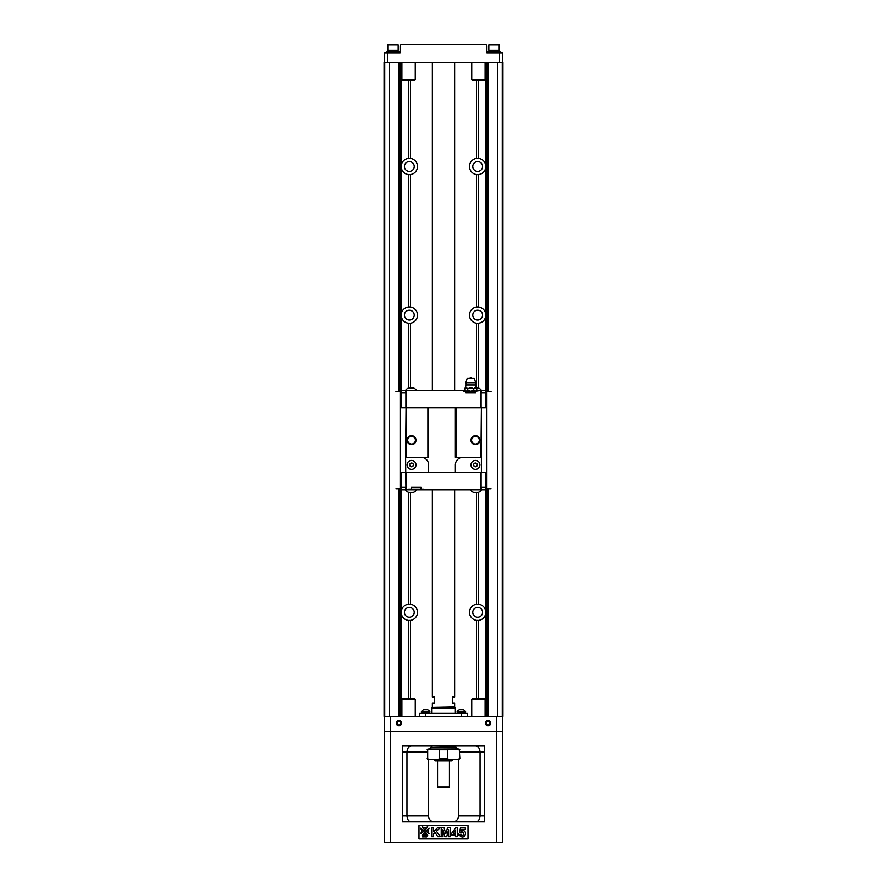 <?xml version="1.0" encoding="UTF-8"?>
<svg xmlns="http://www.w3.org/2000/svg" width="887" height="887" viewBox="0 0 887 887"><rect width="100%" height="100%" fill="white"/><g stroke="black" fill="none" stroke-linecap="round" stroke-linejoin="round"><path stroke-width="1.33" d="M462.97 457.315A7.584 7.584 0 0 0 455.386 464.899L455.386 472.483L481.397 472.483L481.397 457.315L455.386 457.315L455.386 407.832L428.643 407.832L428.643 457.315L405.603 457.315L405.902 487.34M409.694 464.899A1.863 1.863 0 0 1 411.546 463.036A1.863 1.863 0 0 1 413.409 464.899A1.863 1.863 0 0 1 411.546 466.762A1.863 1.863 0 0 1 409.694 464.899M473.591 464.899A1.863 1.863 0 0 1 475.454 463.036A1.863 1.863 0 0 1 477.306 464.899A1.863 1.863 0 0 1 475.454 466.762A1.863 1.863 0 0 1 473.591 464.899M413.409 464.899A1.863 1.863 0 0 0 410.626 463.291A1.863 1.863 0 0 0 410.626 466.507A1.863 1.863 0 0 0 413.409 464.899M477.306 464.899A1.863 1.863 0 0 0 474.523 463.291A1.863 1.863 0 0 0 474.523 466.507A1.863 1.863 0 0 0 477.306 464.899M416.003 464.899A4.457 4.457 0 0 1 409.317 468.757A4.457 4.457 0 0 1 409.317 461.04A4.457 4.457 0 0 1 416.003 464.899M479.911 464.899A4.457 4.457 0 0 1 473.226 468.757A4.457 4.457 0 0 1 473.226 461.04A4.457 4.457 0 0 1 479.911 464.899M421.059 457.315A7.584 7.584 0 0 1 428.643 464.899L428.643 472.483L455.386 472.483M481.397 457.315L481.397 407.832L480.954 457.315M479.911 440.152A4.457 4.457 0 0 1 473.226 444.021A4.457 4.457 0 0 1 473.226 436.293A4.457 4.457 0 0 1 479.911 440.152M480.954 407.832L456.129 407.832L456.129 457.315M456.129 407.832L455.386 407.832M428.643 407.832L427.9 407.832L427.9 457.315M416.003 440.152A4.457 4.457 0 0 1 409.317 444.021A4.457 4.457 0 0 1 409.317 436.293A4.457 4.457 0 0 1 416.003 440.152M427.9 407.832L406.046 407.832L406.046 457.315M406.046 407.832L405.603 457.315M405.603 472.483L401.589 472.483L401.589 487.34L400.724 487.34M405.603 407.832L401.589 407.832L401.589 392.974L400.724 392.974M481.397 472.483L485.411 472.483L485.411 487.34L486.276 487.34M481.397 407.832L485.411 407.832L485.411 392.974L486.276 392.974M485.411 487.041L486.896 488.759L486.896 391.555L491.054 391.555M485.411 393.274L486.896 391.555M401.589 393.274L400.104 391.555L400.104 488.759L395.946 488.759M401.589 487.041L400.104 488.759M400.104 391.555L395.946 391.555M486.896 488.759L491.054 488.759M479.313 440.152A3.858 3.858 0 0 0 473.514 436.814A3.858 3.858 0 0 0 473.514 443.5A3.858 3.858 0 0 0 479.313 440.152M415.415 440.152A3.858 3.858 0 0 0 409.617 436.814A3.858 3.858 0 0 0 409.617 443.5A3.858 3.858 0 0 0 415.415 440.152M428.643 472.483L405.902 472.483M470.432 489.868A6.63 6.63 0 0 0 473.558 492.396L478.381 492.396A6.63 6.63 0 0 0 481.508 489.868M405.492 489.868A6.63 6.63 0 0 0 408.619 492.396L413.442 492.396A6.63 6.63 0 0 0 416.568 489.868M406.346 489.868L401.966 489.868L400.181 490.91L401.667 487.34L406.346 487.34L406.346 489.868L480.654 489.868L480.654 487.34L485.333 487.34L486.819 490.91L485.034 489.868L480.654 489.868M411.402 489.125L421.059 489.125L421.059 487.34L411.402 487.34L411.402 489.125L408.73 489.125L408.73 489.868M481.397 487.34L481.397 489.868M405.603 489.868L405.603 487.34M480.355 472.483L480.654 487.34M421.059 489.125L423.731 489.125L423.731 489.868M406.346 487.34L406.645 472.483M481.098 472.483L481.098 487.34M485.411 392.974L480.654 392.974L480.654 390.446L475.598 391.189L475.598 392.974L465.941 392.974L465.941 391.189L463.269 391.189L463.269 390.446L406.346 390.446L406.346 392.974L401.667 392.974L400.181 389.404L401.966 390.446L406.346 390.446M405.902 407.832L405.902 392.974M406.645 407.832L406.346 392.974M480.355 407.832L480.654 392.974M481.098 407.832L481.098 392.974M463.269 390.446L465.076 390.446M476.463 390.446L478.27 390.446M480.654 390.446L485.034 390.446L486.819 389.404L485.333 392.974M405.603 392.974L405.603 390.446M481.397 390.446L481.397 392.974M465.863 382.718L475.676 382.718L474.257 378.117L467.272 378.117L465.863 382.718L466.307 384.947L464.766 388.894C465.764 387.497 466.773 387.497 467.771 388.894C469.777 387.497 471.773 387.497 473.769 388.894L473.769 390.08L470.886 391.189L475.598 391.189L476.774 390.08L475.975 391.189M467.771 390.08L470.653 391.189L466.329 391.189L467.771 390.08L467.771 388.894M473.769 390.08L475.21 391.189L465.941 391.189L464.766 388.894M481.508 390.446A6.63 6.63 0 0 0 478.381 387.918L476.053 387.918M416.568 390.446A6.63 6.63 0 0 0 413.442 387.918L408.619 387.918A6.63 6.63 0 0 0 405.492 390.446M473.769 388.894C474.778 387.497 475.776 387.497 476.774 388.894L476.774 390.08M466.307 384.947L475.232 384.947L476.774 388.894M475.676 382.718L475.232 384.947M496.554 842.65L496.554 716.341L502.94 716.341L502.94 62.478L384.06 62.478L384.06 716.341L390.446 716.341L390.446 731.198L502.497 731.198L502.497 842.65L384.503 842.65L384.503 716.341M502.275 62.478L502.275 716.341M497.818 62.478L497.818 716.341M486.597 62.478L486.597 389.404M486.597 389.947L486.597 391.588M486.597 488.726L486.597 490.367M486.597 490.91L486.597 716.341M485.721 490.555L485.721 610.877C484.801 607.063 482.417 604.834 478.548 604.191L476.452 604.235A8.171 8.171 0 0 0 476.452 620.39L478.548 620.445C482.417 619.791 484.801 617.563 485.721 613.749L485.721 610.877A8.171 8.171 0 0 1 485.721 613.749L485.721 716.341M485.721 62.478L485.721 165.06A8.171 8.171 0 0 1 485.721 167.942L485.721 165.06C484.801 161.257 482.417 159.028 478.548 158.374L476.452 158.418A8.171 8.171 0 0 0 476.452 174.584L478.548 174.628C482.417 173.974 484.801 171.745 485.721 167.942L485.721 313.665A8.171 8.171 0 0 1 485.721 316.548L485.721 313.665C484.801 309.862 482.417 307.634 478.548 306.98L476.452 307.024A8.171 8.171 0 0 0 476.452 323.19L478.548 323.234A8.171 8.171 0 0 1 476.452 323.19L476.452 387.918M410.548 387.918L410.548 323.19A8.171 8.171 0 0 1 408.452 323.234L410.548 323.19A8.171 8.171 0 0 0 410.548 307.024A8.171 8.171 0 0 0 408.452 306.98L408.452 174.628A8.171 8.171 0 0 0 417.5 166.501A8.171 8.171 0 0 0 410.548 158.418L408.452 158.374C404.583 159.028 402.199 161.257 401.279 165.06L401.279 167.942C402.199 171.745 404.583 173.974 408.452 174.628L410.548 174.584L410.548 307.024L408.452 306.98C404.583 307.634 402.199 309.862 401.279 313.665L401.279 316.548A8.171 8.171 0 0 1 401.279 313.665L401.279 167.942A8.171 8.171 0 0 1 401.279 165.06L401.279 62.478M401.279 716.341L401.279 613.749A8.171 8.171 0 0 1 401.279 610.877L401.279 613.749C402.199 617.563 404.583 619.791 408.452 620.445L410.548 620.39A8.171 8.171 0 0 0 410.548 604.235L408.452 604.191A8.171 8.171 0 0 1 410.548 604.235L410.548 492.396M482.583 166.501A4.901 4.901 0 0 1 475.232 170.747A4.901 4.901 0 0 1 475.232 162.254A4.901 4.901 0 0 1 482.583 166.501M414.229 166.501A4.901 4.901 0 0 1 406.867 170.747A4.901 4.901 0 0 1 406.867 162.254A4.901 4.901 0 0 1 414.229 166.501M384.725 62.478L384.725 716.341M389.182 62.478L389.182 716.341M400.403 62.478L400.403 389.404M400.403 389.947L400.403 391.588M400.403 488.726L400.403 490.367M400.403 490.91L400.403 716.341M404.417 612.318A4.901 4.901 0 0 1 411.768 608.072A4.901 4.901 0 0 1 411.768 616.565A4.901 4.901 0 0 1 404.417 612.318M410.548 698.357L410.548 620.39A8.171 8.171 0 0 1 410.171 620.445M404.417 315.107A4.901 4.901 0 0 1 411.768 310.86A4.901 4.901 0 0 1 411.768 319.353A4.901 4.901 0 0 1 404.417 315.107M384.503 731.198L390.446 731.198L390.446 842.65M410.803 821.85L402.332 821.85L402.332 815.896L428.343 815.896C428.986 819.776 430.971 821.761 434.286 821.85M411.479 746.056C408.896 746.1 407.388 748.085 406.956 751.999L406.956 815.896C407.388 819.821 408.896 821.794 411.479 821.85M428.343 759.427L428.343 815.896M431.614 746.688L429.153 749.027M484.668 751.999L480.067 751.999L480.067 815.896L484.668 815.896L484.668 821.85L484.668 746.056L402.332 746.056L402.332 821.85L408.286 821.85M468.014 825.564L418.986 825.564L418.986 838.936L468.014 838.936L468.014 825.564M478.714 821.85L402.332 821.85M425.96 836.929L426.359 835.443L427.079 835.443L426.691 836.929L425.96 836.929M424.551 835.565L424.995 836.463L426.226 835.443L425.804 836.929L425.061 836.929L425.627 835.698L424.729 836.929L424.596 835.676L423.964 836.929L424.551 835.565M420.704 828.17L423.975 830.986L420.704 833.802L421.868 830.986L420.704 828.17M424.906 830.055L427.722 826.795L424.906 827.959L422.09 826.795L424.906 830.055M461.584 831.03C467.726 828.602 466.008 840.022 460.32 836.197L459.333 834.412L461.14 834.235C463.125 838.936 465.531 829.722 461.029 832.749L459.544 832.549L460.486 827.915L465.309 827.915L465.309 829.511L461.861 829.511L461.584 831.03M433.599 834.013L433.599 836.707L431.681 836.707L431.681 827.793L433.599 827.793L433.599 831.751L437.479 827.793L440.063 827.793L436.482 831.263L440.251 836.707L437.768 836.707L435.151 832.516L433.599 834.013M457.248 834.911L457.248 836.707L455.486 836.707L455.486 834.911L451.594 834.911L451.594 833.414L455.718 827.748L457.248 827.748L457.248 833.414L458.435 833.414L458.435 834.911L457.248 834.911M453.301 833.414L455.486 833.414L455.486 830.365L453.301 833.414M443.001 829.689L443.001 836.707L441.227 836.707L441.227 827.793L444.099 827.793L445.817 833.869L447.525 827.793L450.408 827.793L450.408 836.707L448.622 836.707L448.622 829.689L446.738 836.707L444.886 836.707L443.001 829.689M427.933 830.986L429.097 833.802L425.838 830.986L429.097 828.17L427.933 830.986M424.906 831.928L427.722 835.188L424.906 834.024L422.09 835.188L424.906 831.928M422.999 835.476L423.332 836.929L422.6 836.929L422.999 835.476M423.509 835.532L423.332 836.164L423.509 835.532M484.668 821.85L476.197 821.85M458.657 759.427L458.657 815.896L480.067 815.896C479.634 819.821 478.126 821.805 475.532 821.85M459.843 751.999L480.067 751.999C479.634 748.074 478.126 746.1 475.532 746.056M457.858 749.027L455.386 746.699M458.657 815.896C458.025 819.788 456.04 821.772 452.714 821.85M502.497 716.341L502.497 731.198M490.744 723.027A2.661 2.661 0 0 1 486.752 725.333A2.661 2.661 0 0 1 486.752 720.721A2.661 2.661 0 0 1 490.744 723.027M401.578 723.027A2.661 2.661 0 0 1 397.587 725.333A2.661 2.661 0 0 1 397.587 720.721A2.661 2.661 0 0 1 401.578 723.027M496.554 716.341L390.446 716.341M400.78 723.027A1.863 1.863 0 0 0 397.986 721.419A1.863 1.863 0 0 0 397.986 724.635A1.863 1.863 0 0 0 400.78 723.027M489.934 723.027A1.863 1.863 0 0 0 487.151 721.419A1.863 1.863 0 0 0 487.151 724.635A1.863 1.863 0 0 0 489.934 723.027M432.058 747.541L455.386 747.098L455.386 746.056M431.015 747.541L456.129 747.697L431.015 747.541M430.871 747.697L430.871 749.027M427.689 749.77L427.689 758.684L427.689 749.77L428.82 749.027L427.9 749.027L459.1 749.027L458.18 749.027L459.311 749.77L459.843 758.684L458.18 759.427L459.1 759.427M459.311 758.684L458.18 759.427L427.9 759.427L428.82 759.427L427.689 758.684M452.414 760.17L451.671 760.913L435.329 760.913L434.586 760.17L452.414 760.17L452.414 759.427L448.789 759.427L447.658 758.684L447.658 749.77L439.342 749.77L438.211 749.027M439.342 749.77L439.342 758.684L438.211 759.427L434.586 759.427L434.586 760.17M449.443 786.924L448.7 787.667L438.3 787.667L437.557 786.924L449.443 786.924L449.443 760.913M448.789 749.027L447.658 749.77M472.771 612.318A4.901 4.901 0 0 1 480.133 608.072A4.901 4.901 0 0 1 480.133 616.565A4.901 4.901 0 0 1 472.771 612.318M476.452 492.396L476.452 604.235A8.171 8.171 0 0 1 476.829 604.18M478.548 698.357L478.548 620.445A8.171 8.171 0 0 1 476.452 620.39L476.452 698.357M472.771 315.107A4.901 4.901 0 0 1 480.133 310.86A4.901 4.901 0 0 1 480.133 319.353A4.901 4.901 0 0 1 472.771 315.107M476.452 307.024A8.171 8.171 0 0 1 478.548 306.98L478.548 174.628A8.171 8.171 0 0 1 476.452 174.584L476.452 307.024M478.548 387.985L478.548 323.234C482.417 322.58 484.801 320.351 485.721 316.548L485.721 389.759M401.279 389.759L401.279 316.548C402.199 320.351 404.583 322.58 408.452 323.234L408.452 387.985M408.452 492.318L408.452 604.191C404.583 604.834 402.199 607.063 401.279 610.877L401.279 490.555M419.728 716.341L419.728 713.37L467.272 713.37L467.272 716.341M429.607 713.37L429.607 712.172M429.873 711.607L429.873 712.172L421.403 712.172L421.403 711.607L429.873 711.607A5.089 5.089 0 0 0 427.567 709.722L423.709 709.722A5.089 5.089 0 0 0 421.403 711.607M455.386 713.37L455.386 707.87L431.614 707.87L431.614 713.37M431.614 707.87L455.386 707.87M432.801 707.416L454.643 706.972L454.643 702.959L452.414 702.959L452.414 697.016L454.643 697.016L454.643 489.868M432.357 489.868L432.357 697.016L434.586 697.016L434.586 702.959L432.357 702.959L432.357 706.972M465.342 713.37L465.342 712.172M465.597 711.607L465.597 712.172L457.127 712.172L457.127 711.607L465.597 711.607A5.089 5.089 0 0 0 463.291 709.722L459.433 709.722A5.089 5.089 0 0 0 457.127 711.607M485.111 699.244L471.74 699.244L472.483 698.501L484.369 698.501L485.111 699.244L485.111 716.341M478.47 698.357L483.149 698.501M475.31 698.357L473.791 698.501M415.26 699.244L401.889 699.244L402.631 698.501L414.517 698.501L415.26 699.244L415.26 716.341M405.47 698.501L413.309 698.501M405.47 698.357L403.94 698.501M410.548 80.462L410.548 158.418A8.171 8.171 0 0 0 408.452 158.374L408.452 80.462M476.829 158.374A8.171 8.171 0 0 0 476.452 158.418L476.452 80.462M478.548 80.462L478.548 158.374A8.171 8.171 0 0 0 477.683 158.329M502.497 62.478L502.497 52.821L486.896 52.821L486.896 46.135A1.486 1.486 0 0 0 485.411 44.649L401.589 44.649A1.486 1.486 0 0 0 400.104 46.135L400.104 52.821L387.475 52.821L387.475 62.478M384.503 62.478L384.503 52.821L387.475 52.821M499.969 52.821L499.969 51.779L488.083 51.779L488.083 52.821L488.083 51.779M499.226 50.293L488.826 50.293L488.826 44.949L499.226 44.949L499.226 50.293L499.226 44.949L498.383 44.35L499.226 44.949M488.826 50.293L488.826 44.949L489.668 44.35L498.383 44.35M387.031 52.821L387.031 51.779L398.917 51.779L398.917 52.821M398.174 50.293L387.774 50.293L387.774 44.949L398.174 44.949L398.174 50.293M397.332 44.35L398.174 44.949L397.332 44.35L387.774 44.949M401.889 62.478L401.889 79.564L415.26 79.564L415.26 62.478M471.74 62.478L471.74 79.564L485.111 79.564L485.111 62.478M415.26 79.564L414.517 80.307L402.631 80.307L401.889 79.564M403.94 80.307L405.47 80.307M405.47 80.462L411.779 80.307M413.309 80.307L411.779 80.462M485.111 79.564L484.369 80.307L472.483 80.307L471.74 79.564M473.791 80.307L475.31 80.307M475.31 80.462L481.619 80.307M483.149 80.307L481.619 80.462M488.083 62.478L488.083 391.555M488.083 488.759L488.083 716.341M398.917 62.478L398.917 391.555M398.917 488.759L398.917 716.341M427.157 751.999L402.332 751.999M459.843 758.684L459.311 749.77M439.342 758.684L447.658 758.684M478.548 492.318L478.548 604.191M408.452 620.445L408.452 698.357M461.329 716.341L461.329 713.37M425.671 713.37L425.671 716.341M499.525 52.821L499.525 62.478M472.006 378.117A2.229 2.229 0 0 0 469.533 378.117M465.564 391.189L464.766 390.08M431.614 747.098L431.614 746.056M456.129 747.697L456.129 749.027M437.557 786.924L437.557 760.913M427.157 758.684L427.9 759.427M459.843 749.77L459.1 749.027M427.157 749.77L427.9 749.027M421.658 713.37L421.658 712.172M454.643 390.446L454.643 62.478M432.357 390.446L432.357 62.478M457.393 713.37L457.393 712.172M471.74 699.244L471.74 716.341M401.889 699.244L401.889 716.341M499.082 51.779L499.082 50.293M488.97 51.779L488.97 50.293L488.97 51.779M398.03 51.779L398.03 50.293M387.918 51.779L387.918 50.293"/></g></svg>
